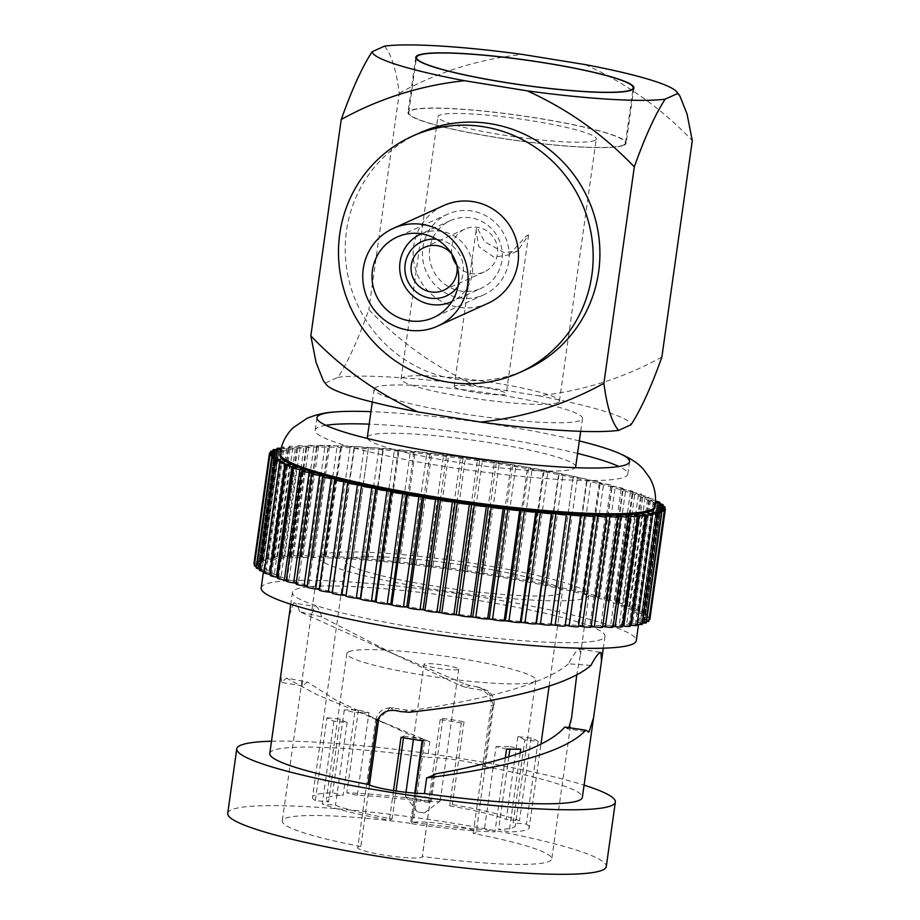 <?xml version="1.0" encoding="UTF-8"?>
<svg xmlns="http://www.w3.org/2000/svg" width="920" height="920" viewBox="0 0 920 920"><rect width="100%" height="100%" fill="white"/><g stroke="black" fill="none" stroke-linecap="round" stroke-linejoin="round"><path stroke-width="0.69" stroke-dasharray="4.6 3.45" d="M508.76 261.383A44.194 43.194 65.6 0 1 484.058 294.688A44.194 43.194 65.6 0 1 439.955 289.317A44.194 43.194 65.6 0 1 422.889 247.492A44.194 43.194 65.6 0 1 447.591 214.187A44.194 43.194 65.6 0 1 491.694 219.558A44.194 43.194 65.6 0 1 508.76 261.383M487.968 303.324A53.659 52.451 65.6 0 1 434.412 296.792A53.659 52.451 65.6 0 1 413.69 245.996A53.659 52.451 65.6 0 1 443.681 205.562M624.07 145.165A110.124 12.65 8 0 0 626.14 143.175A110.124 12.65 8 0 0 528.597 116.748A110.124 12.65 8 0 0 410.078 110.526A110.124 12.65 8 0 0 408.02 112.516A110.124 12.65 8 0 0 505.563 138.943A110.124 12.65 8 0 0 624.07 145.165M457.953 286.442A29.808 29.141 -114.4 0 0 438.253 239.464A29.808 29.141 -114.4 0 0 436.574 239.246M450.489 220.57L421.325 233.783A37.179 36.34 65.6 0 1 441.301 231.299A37.179 36.34 65.6 0 1 472.213 262.821A37.179 36.34 65.6 0 1 452.007 301.507L481.16 288.305A37.179 36.34 -114.4 0 0 501.917 249.665A37.179 36.34 -114.4 0 0 470.971 217.867A37.179 36.34 -114.4 0 0 450.489 220.57A37.179 36.34 -114.4 0 0 429.732 259.21A37.179 36.34 -114.4 0 0 460.69 291.007A37.179 36.34 -114.4 0 0 481.16 288.305M509.001 254.897L526.412 235.876L528.574 234.899L517.592 251.01L509.001 254.897L493.867 257.14L478.814 246.606L476.077 230.598L476.87 227.263L484.598 241.753L503.987 252.563L517.592 251.01M454.675 385.928A26.3 3.024 8 0 0 454.181 386.4A26.3 3.024 8 0 0 477.48 392.713A26.3 3.024 8 0 0 505.781 394.197A26.3 3.024 8 0 0 506.276 393.725A26.3 3.024 8 0 0 482.977 387.412A26.3 3.024 8 0 0 454.675 385.928M526.412 235.876A26.3 3.024 8 0 0 528.091 235.486A26.3 3.024 8 0 0 528.586 235.014A26.3 3.024 8 0 0 528.574 234.899M594.769 140.415A79.971 9.177 8 0 0 596.263 138.977A79.971 9.177 8 0 0 525.435 119.784A79.971 9.177 8 0 0 439.392 115.276A79.971 9.177 8 0 0 437.897 116.713A79.971 9.177 8 0 0 508.725 135.907A79.971 9.177 8 0 0 594.769 140.415M557.922 402.626A79.971 9.177 8 0 0 559.417 401.189A79.971 9.177 8 0 0 488.589 381.995A79.971 9.177 8 0 0 402.534 377.487A79.971 9.177 8 0 0 401.039 378.925A79.971 9.177 8 0 0 471.868 398.118A79.971 9.177 8 0 0 557.922 402.626M623.392 145.049A109.422 12.569 8 0 0 625.439 143.071A109.422 12.569 8 0 0 528.517 116.817A109.422 12.569 8 0 0 410.768 110.641A109.422 12.569 8 0 0 408.721 112.62A109.422 12.569 8 0 0 505.643 138.874A109.422 12.569 8 0 0 623.392 145.049M456.837 265.098A23.494 22.965 -114.4 0 0 497.409 247.457A23.494 22.965 -114.4 0 0 464.899 229.057A23.494 22.965 -114.4 0 0 451.881 254.161M419.025 133.17A129.766 126.845 -114.4 0 0 346.575 268.03A129.766 126.845 -114.4 0 0 454.629 379.04A129.766 126.845 -114.4 0 0 526.113 369.598M376.061 387.32A105.213 12.086 8 0 0 374.095 389.217A105.213 12.086 8 0 0 467.291 414.46A105.213 12.086 8 0 0 580.509 420.405A105.213 12.086 8 0 0 582.486 418.508A105.213 12.086 8 0 0 489.291 393.254A105.213 12.086 8 0 0 376.061 387.32M575.69 466.808A105.213 12.086 8 0 0 482.494 441.554A105.213 12.086 8 0 0 369.276 435.62A105.213 12.086 8 0 0 367.31 437.517M367.482 438.483A105.213 12.086 8 0 0 464.508 463.369A105.213 12.086 8 0 0 573.723 468.705A105.213 12.086 8 0 0 575.253 467.682M424.281 812.912L417.416 811.923L424.281 812.912M405.777 795.8A17.537 2.012 8 0 0 405.455 796.122A17.537 2.012 8 0 0 405.536 796.363A17.537 2.012 8 0 0 421.981 800.481A17.537 2.012 8 0 0 439.852 801.32A17.537 2.012 8 0 0 440.036 801.216A17.537 2.012 8 0 0 440.185 800.998A17.537 2.012 8 0 0 424.649 796.789A17.537 2.012 8 0 0 405.777 795.8M458.378 669.519A17.537 2.012 -172 0 1 439.507 668.529A17.537 2.012 -172 0 1 423.97 664.32A17.537 2.012 -172 0 1 424.304 664.01A17.537 2.012 -172 0 1 443.175 664.999A17.537 2.012 -172 0 1 458.7 669.208A17.537 2.012 -172 0 1 458.378 669.519M579.324 440.944A157.826 18.124 8 0 0 370.944 411.654M325.841 425.327A157.826 18.124 8 0 0 318.159 427.351A157.826 18.124 8 0 0 315.203 430.192A157.826 18.124 8 0 0 454.997 468.073A157.826 18.124 8 0 0 624.841 476.974A157.826 18.124 8 0 0 627.796 474.122A157.826 18.124 8 0 0 618.907 466.509M577.576 453.433A157.826 18.124 8 0 0 369.184 424.143M590.973 665.367L568.445 663.837C573.022 655.27 576.541 650.382 579.036 649.175L579.818 649.014L580.451 654.695L576.782 674.682M568.87 727.662L566.927 728.651L588.075 732.067M524.837 740.013A95.392 10.959 8 0 0 517.903 736.655L531.127 737.966A109.422 12.569 -172 0 1 538.073 741.313L524.837 740.013L513.199 822.813A95.392 10.959 -172 0 1 515.349 825.643A95.392 10.959 -172 0 1 513.567 827.356A95.392 10.959 -172 0 1 498.605 829.426L509.116 831.956A109.422 12.569 -172 0 0 527.194 829.564A109.422 12.569 -172 0 0 529.241 827.586L540.971 744.119M517.903 736.655L506.264 819.467L519.49 820.766A109.422 12.569 -172 0 0 452.375 804.586L449.661 805.817A95.392 10.959 -172 0 1 506.264 819.467M461.299 723.016A95.392 10.959 8 0 0 440.174 719.589L442.888 718.37A109.422 12.569 -172 0 1 464.013 721.786L461.299 723.016L449.661 805.817M440.174 719.589L428.536 802.401L431.25 801.17A109.422 12.569 -172 0 0 346.817 792.833L357.339 795.363A95.392 10.959 -172 0 1 428.536 802.401M368.978 712.563A95.392 10.959 8 0 0 354.786 712.494L344.275 709.952A109.422 12.569 -172 0 1 358.455 710.021L368.978 712.563L357.339 795.363M354.786 712.494L343.148 795.294L332.637 792.764A109.422 12.569 -172 0 0 314.559 795.156A109.422 12.569 -172 0 0 312.512 797.134L345.678 561.142A109.422 12.569 -172 0 1 347.725 559.164A109.422 12.569 -172 0 1 465.485 565.34A109.422 12.569 -172 0 1 562.407 591.594A109.422 12.569 -172 0 1 560.36 593.572A109.422 12.569 -172 0 1 442.6 587.397A109.422 12.569 -172 0 1 345.678 561.142M326.957 717.795L340.193 719.106A95.392 10.959 8 0 0 347.127 722.453L333.902 721.142A109.422 12.569 -172 0 1 326.957 717.795L315.318 800.607L328.555 801.906A95.392 10.959 -172 0 1 326.404 799.089A95.392 10.959 -172 0 1 328.187 797.364A95.392 10.959 -172 0 1 343.148 795.294M348.657 651.762A95.392 10.959 -172 0 1 451.317 657.144A95.392 10.959 -172 0 1 535.808 680.041A95.392 10.959 -172 0 1 534.025 681.766A95.392 10.959 -172 0 1 431.365 676.384A95.392 10.959 -172 0 1 346.874 653.487A95.392 10.959 -172 0 1 348.657 651.762M315.318 800.607A109.422 12.569 -172 0 1 312.512 797.134M333.902 721.142L322.264 803.953A109.422 12.569 -172 0 0 389.378 820.134L392.092 818.904A95.392 10.959 -172 0 1 335.49 805.253L322.264 803.953M393.53 790.613L389.378 820.134M414.782 793.144L410.504 823.549A109.422 12.569 -172 0 0 494.937 831.887L484.414 829.357A95.392 10.959 -172 0 1 413.218 822.319L410.504 823.549M505.333 757.873L494.937 831.887M520.226 752.939L509.116 831.956M473.179 833.416L491.073 706.088L493.557 705.559L492.936 703.708L484.115 766.498A32.614 3.749 8 0 0 459.31 760.391A32.614 3.749 8 0 0 427.673 757.367L429.858 741.784L423.798 740.623L423.269 741.198L411.711 823.457A32.614 3.749 -172 0 1 411.666 823.204A32.614 3.749 -172 0 1 412.275 822.618A32.614 3.749 -172 0 1 447.384 824.458A32.614 3.749 -172 0 1 476.272 832.289A32.614 3.749 -172 0 1 475.663 832.876A32.614 3.749 -172 0 1 473.179 833.416A136.079 15.628 -172 0 1 551.759 858.9A136.079 15.628 -172 0 1 549.205 861.361A136.079 15.628 -172 0 1 422.291 856.462A32.614 3.749 -172 0 1 422.326 856.716A32.614 3.749 -172 0 1 421.716 857.302A32.614 3.749 -172 0 1 386.618 855.462A32.614 3.749 -172 0 1 357.73 847.642A32.614 3.749 -172 0 1 358.34 847.055A32.614 3.749 -172 0 1 360.812 846.515L369.449 785.059M393.852 654.016L299.644 611.696L321.643 616.929L393.852 654.016L460.069 685.504L466.21 687.516L480.056 689.896C487.876 692.127 491.556 697.532 491.073 706.088M321.643 616.929C319.366 609.132 317.02 605.624 314.605 606.383L310.937 616.814L302.024 680.213L302.668 685.883L307.337 681.984L286.43 678.109L281.531 682.467L280.957 673.923M299.644 611.696C297.689 605.13 295.63 602.22 293.48 602.968L314.605 606.383M321.827 554.978A136.079 15.628 -172 0 1 468.268 562.649A136.079 15.628 -172 0 1 588.8 595.309A136.079 15.628 -172 0 1 586.259 597.758A136.079 15.628 -172 0 1 439.817 590.088A136.079 15.628 -172 0 1 319.286 557.428A136.079 15.628 -172 0 1 321.827 554.978M423.798 740.623L423.269 741.198L335.673 699.982L307.337 681.984M360.812 846.515A136.079 15.628 -172 0 1 282.244 821.019A136.079 15.628 -172 0 1 284.786 818.57A136.079 15.628 -172 0 1 411.711 823.457M433.768 774.766L422.291 856.462M567.881 728.525L564.73 727.042M307.084 586.937A7.015 0.805 -172 0 1 307.222 586.81A7.015 0.805 -172 0 1 307.36 586.764L308.648 586.419L307.188 586.247M296.091 583.947A7.015 0.805 -172 0 1 296.217 583.82A7.015 0.805 -172 0 1 296.55 583.728L298.218 583.464L296.194 583.199M286.223 581.003A7.015 0.805 -172 0 1 286.35 580.876A7.015 0.805 -172 0 1 286.936 580.761L288.96 580.554L286.339 580.186M277.552 578.139A7.015 0.805 -172 0 1 277.69 578.013A7.015 0.805 -172 0 1 278.564 577.875L280.945 577.737L277.679 577.242M270.169 575.368A7.015 0.805 -172 0 1 270.308 575.241A7.015 0.805 -172 0 1 271.515 575.08L274.229 575.023L270.308 574.39M264.12 572.712A7.015 0.805 -172 0 1 264.247 572.585A7.015 0.805 -172 0 1 265.834 572.424L268.87 572.435L264.442 571.676A7.015 0.805 -172 0 1 264.27 571.642M259.44 570.181A7.015 0.805 -172 0 1 259.566 570.055A7.015 0.805 -172 0 1 261.567 569.905L264.891 569.997L260.601 569.204A7.015 0.805 -172 0 1 259.601 569.009M256.162 567.824A7.015 0.805 -172 0 1 256.3 567.697A7.015 0.805 -172 0 1 258.761 567.559L262.349 567.721L258.221 566.904A7.015 0.805 -172 0 1 256.358 566.49M254.334 565.627A7.015 0.805 -172 0 1 254.472 565.501A7.015 0.805 -172 0 1 257.416 565.397L261.245 565.627L257.301 564.799A7.015 0.805 -172 0 1 254.564 564.052M253.954 563.626A7.015 0.805 -172 0 1 254.092 563.5A7.015 0.805 -172 0 1 257.554 563.419L261.59 563.718L257.876 562.89A7.015 0.805 -172 0 1 255.035 561.821A7.015 0.805 -172 0 1 255.162 561.694A7.015 0.805 -172 0 1 259.175 561.672L263.385 562.039L259.923 561.2A7.015 0.805 -172 0 1 257.554 560.245A7.015 0.805 -172 0 1 257.68 560.119A7.015 0.805 -172 0 1 262.257 560.142L266.616 560.567L263.43 559.74A7.015 0.805 -172 0 1 261.498 558.9A7.015 0.805 -172 0 1 261.625 558.773A7.015 0.805 -172 0 1 266.788 558.854L271.25 559.348L268.364 558.52A7.015 0.805 -172 0 1 266.834 557.796A7.015 0.805 -172 0 1 266.972 557.669A7.015 0.805 -172 0 1 272.722 557.819L277.265 558.359L274.712 557.566A7.015 0.805 -172 0 1 273.539 556.933A7.015 0.805 -172 0 1 273.665 556.807A7.015 0.805 -172 0 1 280.013 557.037L284.613 557.635L282.394 556.853A7.015 0.805 -172 0 1 281.531 556.335A7.015 0.805 -172 0 1 281.669 556.209A7.015 0.805 -172 0 1 288.627 556.508L293.227 557.163L291.375 556.416A7.015 0.805 -172 0 1 290.777 555.99A7.015 0.805 -172 0 1 290.915 555.864A7.015 0.805 -172 0 1 298.483 556.255L303.059 556.957L301.576 556.232A7.015 0.805 -172 0 1 301.197 555.91A7.015 0.805 -172 0 1 301.334 555.784A7.015 0.805 -172 0 1 309.499 556.278L314.019 557.002L312.915 556.335A7.015 0.805 -172 0 1 312.719 556.094A7.015 0.805 -172 0 1 312.846 555.967A7.015 0.805 -172 0 1 321.597 556.566L326.025 557.324L325.312 556.692A7.015 0.805 -172 0 1 325.231 556.542A7.015 0.805 -172 0 1 325.369 556.416A7.015 0.805 -172 0 1 334.696 557.106L338.675 557.324A7.015 0.805 -172 0 1 338.663 557.255A7.015 0.805 -172 0 1 338.801 557.129A7.015 0.805 -172 0 1 348.68 557.922L352.912 558.21A7.015 0.805 -172 0 1 353.038 558.083A7.015 0.805 -172 0 1 363.446 558.992L367.885 559.348A7.015 0.805 -172 0 1 367.977 559.291A7.015 0.805 -172 0 1 378.89 560.303L383.502 560.74A7.015 0.805 -172 0 1 394.898 561.867L399.648 562.361A7.015 0.805 -172 0 1 411.332 563.638L416.185 564.202A7.015 0.805 -172 0 1 428.076 565.639L432.986 566.248A7.015 0.805 -172 0 1 445.004 567.824L449.949 568.491A7.015 0.805 -172 0 1 461.978 570.193L466.911 570.917A7.015 0.805 -172 0 1 478.871 572.723L483.77 573.493A7.015 0.805 -172 0 1 495.569 575.403L500.376 576.207A7.015 0.805 -172 0 1 511.934 578.197L516.626 579.036A7.015 0.805 -172 0 1 527.838 581.106L532.37 581.957A7.015 0.805 -172 0 1 543.168 584.085L547.515 584.959A7.015 0.805 -172 0 1 557.808 587.109A7.015 0.805 -172 0 1 557.808 587.121L561.924 588.006A7.015 0.805 -172 0 1 571.676 590.122A7.015 0.805 -172 0 1 571.63 590.192L575.495 591.088A7.015 0.805 -172 0 1 584.683 593.147A7.015 0.805 -172 0 1 584.545 593.273L583.659 593.676L588.133 594.17A7.015 0.805 -172 0 1 596.735 596.16A7.015 0.805 -172 0 1 596.459 596.332L595.171 596.678L599.725 597.23A7.015 0.805 -172 0 1 607.729 599.15A7.015 0.805 -172 0 1 607.269 599.369L605.601 599.644L610.19 600.242A7.015 0.805 -172 0 1 617.596 602.094A7.015 0.805 -172 0 1 616.894 602.335L614.859 602.543L619.459 603.186A7.015 0.805 -172 0 1 626.267 604.957A7.015 0.805 -172 0 1 625.255 605.233L622.874 605.36L627.452 606.05A7.015 0.805 -172 0 1 633.65 607.729A7.015 0.805 -172 0 1 632.304 608.016L629.591 608.074L634.11 608.798A7.015 0.805 -172 0 1 639.699 610.385A7.015 0.805 -172 0 1 637.985 610.673L634.949 610.661L639.377 611.42A7.015 0.805 -172 0 1 644.38 612.915A7.015 0.805 -172 0 1 642.252 613.192L638.928 613.099L643.218 613.893A7.015 0.805 -172 0 1 647.657 615.273A7.015 0.805 -172 0 1 645.058 615.537L641.47 615.376L645.598 616.193A7.015 0.805 -172 0 1 649.485 617.469A7.015 0.805 -172 0 1 646.404 617.711L642.574 617.481L646.519 618.297A7.015 0.805 -172 0 1 649.865 619.47M281.094 448.327A7.015 0.805 -172 0 1 282.302 448.454L286.775 448.937L283.889 448.12A7.015 0.805 -172 0 1 282.348 447.384A7.015 0.805 -172 0 1 282.486 447.258A7.015 0.805 -172 0 1 288.236 447.407L292.79 447.959L290.226 447.154A7.015 0.805 -172 0 1 289.052 446.522A7.015 0.805 -172 0 1 289.179 446.395A7.015 0.805 -172 0 1 295.538 446.625L300.127 447.223L297.907 446.453A7.015 0.805 -172 0 1 297.056 445.924A7.015 0.805 -172 0 1 297.183 445.797A7.015 0.805 -172 0 1 304.141 446.108L308.752 446.752L306.889 446.004A7.015 0.805 -172 0 1 306.303 445.579A7.015 0.805 -172 0 1 306.429 445.452A7.015 0.805 -172 0 1 313.996 445.855L318.573 446.545L317.089 445.832A7.015 0.805 -172 0 1 316.721 445.51A7.015 0.805 -172 0 1 316.848 445.383A7.015 0.805 -172 0 1 325.013 445.866L329.532 446.602L328.428 445.924A7.015 0.805 -172 0 1 328.233 445.694A7.015 0.805 -172 0 1 328.359 445.567A7.015 0.805 -172 0 1 337.111 446.154L341.538 446.913L340.837 446.292A7.015 0.805 -172 0 1 340.756 446.142A7.015 0.805 -172 0 1 340.883 446.016A7.015 0.805 -172 0 1 350.209 446.706L354.2 446.913A7.015 0.805 -172 0 1 354.177 446.844A7.015 0.805 -172 0 1 354.315 446.717A7.015 0.805 -172 0 1 364.193 447.522L368.425 447.798A7.015 0.805 -172 0 1 368.552 447.683A7.015 0.805 -172 0 1 378.971 448.58L383.398 448.948A7.015 0.805 -172 0 1 383.49 448.891A7.015 0.805 -172 0 1 394.416 449.903L399.027 450.328A7.015 0.805 -172 0 1 410.412 451.455L415.161 451.95A7.015 0.805 -172 0 1 426.845 453.238L431.698 453.79A7.015 0.805 -172 0 1 443.589 455.227L448.511 455.848A7.015 0.805 -172 0 1 460.517 457.412L465.462 458.091A7.015 0.805 -172 0 1 477.491 459.793L482.425 460.506A7.015 0.805 -172 0 1 494.397 462.323L499.284 463.082A7.015 0.805 -172 0 1 511.083 464.991L515.901 465.796A7.015 0.805 -172 0 1 527.447 467.797L532.139 468.625A7.015 0.805 -172 0 1 543.363 470.695L547.894 471.558A7.015 0.805 -172 0 1 558.681 473.673L563.028 474.559A7.015 0.805 -172 0 1 573.321 476.709L577.438 477.606A7.015 0.805 -172 0 1 587.19 479.711A7.015 0.805 -172 0 1 587.144 479.78L591.008 480.677A7.015 0.805 -172 0 1 600.196 482.735A7.015 0.805 -172 0 1 600.07 482.862L599.173 483.264L603.646 483.759A7.015 0.805 -172 0 1 612.248 485.76A7.015 0.805 -172 0 1 611.972 485.932L610.684 486.266L615.238 486.818A7.015 0.805 -172 0 1 623.254 488.75A7.015 0.805 -172 0 1 622.782 488.957L621.115 489.233L625.715 489.831A7.015 0.805 -172 0 1 633.121 491.682A7.015 0.805 -172 0 1 632.408 491.935L630.372 492.131L634.972 492.786A7.015 0.805 -172 0 1 641.78 494.557A7.015 0.805 -172 0 1 640.78 494.822L638.388 494.948L642.965 495.65A7.015 0.805 -172 0 1 649.163 497.329A7.015 0.805 -172 0 1 647.83 497.605L645.104 497.662L649.623 498.398A7.015 0.805 -172 0 1 655.224 499.985A7.015 0.805 -172 0 1 653.499 500.273L650.474 500.25L654.89 501.02A7.015 0.805 -172 0 1 655.581 501.147M267.904 561.775A189.393 21.746 8 0 0 264.362 565.191A189.393 21.746 8 0 0 432.112 610.638A189.393 21.746 8 0 0 635.915 621.322A189.393 21.746 8 0 0 639.457 617.906A189.393 21.746 8 0 0 471.707 572.458A189.393 21.746 8 0 0 267.904 561.775M261.165 587.96A189.393 21.746 -172 0 1 264.707 584.545A189.393 21.746 -172 0 1 468.51 595.228A189.393 21.746 -172 0 1 636.26 640.676M602.048 639.135A157.826 18.124 -172 0 1 432.216 630.234A157.826 18.124 -172 0 1 292.422 592.353A157.826 18.124 -172 0 1 295.366 589.513A157.826 18.124 -172 0 1 465.209 598.414A157.826 18.124 -172 0 1 605.004 636.283A157.826 18.124 -172 0 1 602.048 639.135M293.48 602.968L288.949 617.056M269.779 753.48A157.826 18.124 -172 0 1 272.722 750.628A157.826 18.124 -172 0 1 427.673 757.367M484.115 766.498A157.826 18.124 -172 0 1 582.36 797.41M492.936 703.708L488.991 692.668L478.676 687.206L473.512 686.147C481.953 688.068 484.138 689.31 480.056 689.896M466.21 687.516L469.959 685.561L473.512 686.147M469.959 685.561L464.588 683.917L460.069 685.504M377.89 647.128L464.588 683.917M429.858 741.784L316.549 694.519L286.43 678.109M227.711 813.36A191.142 21.953 -172 0 1 231.288 809.91A191.142 21.953 -172 0 1 436.977 820.697A191.142 21.953 -172 0 1 606.28 866.559M654.971 507.506A189.393 21.746 8 0 0 487.22 462.058A189.393 21.746 8 0 0 283.417 451.363A189.393 21.746 8 0 0 279.875 454.791M538.073 741.313L526.435 824.124L513.199 822.813M526.435 824.124A109.422 12.569 -172 0 1 529.241 827.586M271.492 741.221A191.142 21.953 -172 0 1 584.085 785.151M346.012 595.976L361.629 485.047M347.702 482.505L332.235 592.399M319.136 589.961A7.015 0.805 -172 0 1 319.274 589.835L320.16 589.421L319.228 589.317M649.002 619.735A7.015 0.805 -172 0 1 646.265 619.678L642.229 619.379L645.943 620.206A7.015 0.805 -172 0 1 648.784 621.276M646.449 621.54A7.015 0.805 -172 0 1 644.644 621.425L640.435 621.057L643.896 621.897A7.015 0.805 -172 0 1 646.265 622.851M642.494 623.035A7.015 0.805 -172 0 1 641.562 622.955L637.203 622.529L640.389 623.357A7.015 0.805 -172 0 1 642.321 624.197M637.134 624.255A7.015 0.805 -172 0 1 637.031 624.243L632.569 623.748L635.456 624.577A7.015 0.805 -172 0 1 636.985 625.312M630.418 625.197L626.554 624.737L629.107 625.543A7.015 0.805 -172 0 1 630.28 626.163M622.403 625.887L619.206 625.462L621.425 626.244A7.015 0.805 -172 0 1 622.288 626.773M613.157 626.301L610.592 625.933L612.444 626.692A7.015 0.805 -172 0 1 613.042 627.106M602.726 626.439L600.76 626.14L602.244 626.865A7.015 0.805 -172 0 1 602.623 627.187M591.203 626.313L589.812 626.094L590.904 626.773A7.015 0.805 -172 0 1 591.1 627.003M578.668 625.922L577.794 625.772L578.507 626.405A7.015 0.805 -172 0 1 578.588 626.554M565.236 625.266L580.658 515.372M655.511 502.722L654.442 502.699L655.5 502.895M573.321 476.709L557.808 587.121L573.321 476.709M280.68 450.029L282.13 450.167L280.726 449.799M580.347 514.797L564.834 625.197M593.319 515.372L577.794 625.772M605.325 515.683L589.812 626.094M616.285 515.74L600.76 626.14M626.106 515.534L610.592 625.933M634.719 515.062L619.206 625.462M642.068 514.326L626.554 624.737M648.082 513.348L632.569 623.748M652.717 512.118L637.203 622.529M655.948 510.657L640.435 621.057M657.742 508.967L642.229 619.379M658.087 507.069L642.574 617.481M656.983 504.976L641.47 615.376M654.442 502.699L638.928 613.099M650.474 500.25L634.949 610.661M645.104 497.662L629.591 608.074M638.388 494.948L622.874 605.36M630.372 492.131L614.859 602.543M621.115 489.233L605.601 599.644M610.684 486.266L595.171 596.678M599.173 483.264L583.659 593.676M586.649 480.251L571.136 590.651M573.229 477.238L557.704 587.639M558.992 474.26L543.478 584.66M544.065 471.327L528.551 581.727M528.551 468.475L513.038 578.875M512.578 465.716L497.053 576.115M496.248 463.07L480.734 573.482M479.711 460.563L464.197 570.975M463.082 458.217L447.557 568.629M446.476 456.044L430.962 566.455M430.031 454.066L414.517 564.477M413.873 452.295L398.36 562.695M398.13 450.731L382.616 561.142M382.904 449.409L367.391 559.82M368.322 448.327L352.808 558.739M354.499 447.499L338.985 557.899M341.538 446.913L326.025 557.324M329.532 446.602L314.019 557.002M318.573 446.545L303.059 556.957M308.752 446.752L293.227 557.163M300.127 447.223L284.613 557.635M292.79 447.959L277.265 558.359M286.775 448.937L271.25 559.348M282.13 450.167L266.616 560.567M278.898 451.628L263.385 562.039M277.104 453.318L261.59 563.718M276.759 455.216L261.245 565.627M277.863 457.309L262.349 567.721M280.416 459.586L264.891 569.997M284.383 462.035L268.87 572.435M289.742 464.623L274.229 575.023M296.459 467.337L280.945 577.737M304.485 470.154L288.96 580.554M313.731 473.053L298.218 583.464M324.162 476.019L308.648 586.419M335.685 479.021L320.16 589.421M348.197 482.034L332.683 592.445M568.445 663.837C542.317 686.262 476.157 700.545 413.873 710.182L407.456 710.171L390.126 707.652L378.706 719.198M531.127 737.966L519.49 820.766M464.013 721.786L452.375 804.586M442.888 718.37L431.25 801.17M358.455 710.021L346.817 792.833M344.275 709.952L332.637 792.764M340.193 719.106L328.555 801.906M347.127 722.453L335.49 805.253M401.016 737.334L403.73 736.103L403.5 737.759M396.014 790.993L392.092 818.904M403.73 736.103A95.392 10.959 8 0 0 424.856 739.519L413.218 822.319M506.575 749.087L496.053 746.557L484.414 829.357M496.053 746.557A95.392 10.959 8 0 0 510.243 746.626L509.887 749.168M508.806 756.803L498.605 829.426M409.285 712.275L413.873 710.182M407.456 710.171L403.696 712.137M424.856 739.519L422.142 740.749M510.243 746.626L520.754 749.156M337.973 377.338A154.238 17.71 -172 0 1 475.893 385.652C435.263 367.206 399.579 341.86 368.828 309.615C358.19 339.526 347.898 362.1 337.973 377.338L325.553 382.961L323.38 380.799M661.871 357.041C623.369 378.212 582.303 391.126 538.672 395.807L475.893 385.652M538.672 395.807A154.238 17.71 -172 0 1 631.028 424.752M326.312 384.594A154.238 17.71 -172 0 1 325.553 382.961M384.525 46.115C391.253 53.935 396.163 69.621 399.245 93.196L368.828 309.615M399.245 93.196C437.747 72.025 478.814 59.11 522.433 54.429M585.223 64.596C625.853 83.03 661.537 108.376 692.288 140.622M456.826 265.017A23.494 22.965 -114.4 0 0 451.938 254.23M377.384 719.394L375.624 720.325L357.73 847.642M376.234 719.739L376.843 721.591M493.557 705.559L476.272 832.289M280.071 453.41A189.393 21.746 -172 0 1 283.613 449.983A189.393 21.746 -172 0 1 487.416 460.678A189.393 21.746 -172 0 1 655.167 506.126M307.36 586.764L322.874 476.353M296.55 583.728L312.075 473.328M286.936 580.761L302.45 470.35M278.564 577.875L294.078 467.463M271.515 575.08L287.029 464.68M265.834 572.424L281.347 462.024M261.567 569.905L277.092 459.505M258.761 567.559L274.275 457.148M257.416 565.397L272.93 454.986M257.554 563.419L273.067 453.019M259.175 561.672L274.689 451.26M262.257 560.142L277.771 449.742M266.788 558.854L282.302 448.454M272.722 557.819L288.236 447.407M280.013 557.037L295.538 446.625M288.627 556.508L304.141 446.108M298.483 556.255L313.996 445.855M309.499 556.278L325.013 445.866M321.597 556.566L337.111 446.154M334.696 557.106L350.209 446.706M348.68 557.922L364.193 447.522M363.446 558.992L378.971 448.58M378.89 560.303L394.416 449.903M578.507 626.405L594.021 516.005M590.904 626.773L606.418 516.361M602.244 626.865L617.769 516.453M612.444 626.692L627.969 516.281M621.425 626.244L636.939 515.844M629.107 625.543L644.632 515.131M635.456 624.577L650.969 514.165M637.031 624.243L652.429 514.763M640.389 623.357L655.914 512.946M641.562 622.955L656.983 513.268M643.896 621.897L659.421 511.497M644.644 621.425L660.077 511.658M645.943 620.206L661.457 509.806M646.265 619.678L661.698 509.852M646.519 618.297L662.032 507.897M646.404 617.711L661.836 507.851M645.598 616.193L661.123 505.781M645.058 615.537L660.502 505.666M643.218 613.893L658.731 503.481M642.252 613.192L657.696 503.297M639.377 611.42L654.89 501.02M637.985 610.673L653.499 500.273M634.11 608.798L649.623 498.398M632.304 608.016L647.83 497.605M627.452 606.05L642.965 495.65M625.255 605.233L640.78 494.822M619.459 603.186L634.972 492.786M616.894 602.335L632.408 491.935M610.19 600.242L625.715 489.831M607.269 599.369L622.782 488.957M599.725 597.23L615.238 486.818M596.459 596.332L611.972 485.932M588.133 594.17L603.646 483.759M584.545 593.273L600.07 482.862M575.495 591.088L591.008 480.677M571.63 590.192L587.144 479.78M561.924 588.006L577.438 477.606M547.515 584.959L563.028 474.559M543.168 584.085L558.681 473.673M532.37 581.957L547.894 471.558M527.838 581.106L543.363 470.695M516.626 579.036L532.139 468.625M511.934 578.197L527.447 467.797M500.376 576.207L515.901 465.796M495.569 575.403L511.083 464.991M483.77 573.493L499.284 463.082M478.871 572.723L494.397 462.323M466.911 570.917L482.425 460.506M461.978 570.193L477.491 459.793M449.949 568.491L465.462 458.091M445.004 567.824L460.517 457.412M432.986 566.248L448.511 455.848M428.076 565.639L443.589 455.227M416.185 564.202L431.698 453.79M411.332 563.638L426.845 453.238M399.648 562.361L415.161 451.95M394.898 561.867L410.412 451.455M383.502 560.74L399.027 450.328M367.885 559.348L383.398 448.948M352.912 558.21L368.425 447.798M338.675 557.324L354.2 446.913M325.312 556.692L340.837 446.292M312.915 556.335L328.428 445.924M301.576 556.232L317.089 445.832M291.375 556.416L306.889 446.004M282.394 556.853L297.907 446.453M274.712 557.566L290.226 447.154M268.364 558.52L283.889 448.12M263.43 559.74L278.875 449.845M259.923 561.2L275.367 451.317M257.876 562.89L273.309 453.031M257.301 564.799L272.734 454.974M258.221 566.904L273.642 457.136M260.601 569.204L276.023 459.505M264.442 571.676L279.841 462.15M319.274 589.835L334.788 479.423M400.142 711.551C391.713 709.63 389.528 708.377 393.61 707.79M484.058 294.688L433.619 317.538M447.591 214.187L397.152 237.026M633.891 87.975L626.14 143.175M415.782 57.316L408.02 112.516M476.077 230.598L454.181 386.4M559.417 401.189L596.263 138.977M625.439 143.071L633.202 87.871M464.899 229.057L424.442 247.388M374.095 389.217L372.289 402.04M417.416 811.923L405.536 796.363M405.455 796.122L405.984 792.315M413.425 739.393L423.97 664.32M627.796 474.122L629.544 461.644M579.818 649.014L600.956 652.441M535.808 680.041L515.349 825.643M588.8 595.309L580.451 654.695M571.55 718.094L551.759 858.9M264.362 565.191L263.476 571.504M292.422 592.353L290.743 604.256M605.004 636.283L603.324 648.186M639.457 617.906L638.549 624.393M649.485 617.469L664.78 508.645M647.657 615.273L662.986 506.195M644.38 612.915L659.732 503.677M639.699 610.385L655.224 499.985M633.65 607.729L649.163 497.329M626.267 604.957L641.78 494.557M617.596 602.094L633.121 491.682M607.729 599.15L623.254 488.75M596.735 596.16L612.248 485.76M584.683 593.147L600.196 482.735M571.676 590.122L587.19 479.711M338.663 557.255L354.177 446.844M325.231 556.542L340.756 446.142M312.719 556.094L328.233 445.694M301.197 555.91L316.721 445.51M290.777 555.99L306.303 445.579M281.531 556.335L297.056 445.924M273.539 556.933L289.052 446.522M266.834 557.796L282.348 447.384M261.498 558.9L276.851 449.65M257.554 560.245L272.883 451.145M255.035 561.821L270.33 452.962M423.223 740.956L411.666 823.204M433.883 774.467L422.326 856.716M319.286 557.428L310.937 616.814M302.024 680.213L282.244 821.019M549.113 686.136L562.407 591.594M346.874 653.487L326.404 799.089M302.668 685.883L281.531 682.467M384.169 723.028L368.207 716.139M494.143 704.961C494.695 694.956 487.91 690.655 487.324 690.598L478.676 687.206M375.636 720.337C377.855 710.643 385.411 708.365 385.917 708.469L390.126 707.652M315.203 430.192L316.963 417.714M440.185 800.998L458.7 669.208M424.315 812.889L440.036 801.216M582.486 418.508L580.681 431.33M484.288 271.871L443.831 290.202M408.721 112.62L416.472 57.408M401.039 378.925L437.897 116.713M528.586 235.014L506.276 393.725"/><path stroke-width="1.38" d="M458.321 284.234A44.194 43.194 65.6 0 1 433.619 317.538A44.194 43.194 65.6 0 1 389.516 312.167A44.194 43.194 65.6 0 1 372.45 270.33A44.194 43.194 65.6 0 1 397.152 237.026A44.194 43.194 65.6 0 1 441.255 242.408A44.194 43.194 65.6 0 1 458.321 284.234M393.254 228.401L443.681 205.562A53.659 52.451 65.6 0 1 497.237 212.083A53.659 52.451 65.6 0 1 517.96 262.878A53.659 52.451 65.6 0 1 487.968 303.324L437.529 326.163A53.659 52.451 65.6 0 1 383.973 319.631A53.659 52.451 65.6 0 1 363.25 268.847A53.659 52.451 65.6 0 1 393.254 228.401A53.659 52.451 65.6 0 1 446.798 234.933A53.659 52.451 65.6 0 1 467.521 285.717A53.659 52.451 65.6 0 1 437.529 326.163M631.833 89.953A110.124 12.65 8 0 0 633.891 87.975A110.124 12.65 8 0 0 536.348 61.536A110.124 12.65 8 0 0 417.841 55.326A110.124 12.65 8 0 0 415.782 57.316A110.124 12.65 8 0 0 513.325 83.743A110.124 12.65 8 0 0 631.833 89.953M436.574 239.246A29.808 29.141 -114.4 0 0 405.065 264.948A29.808 29.141 -114.4 0 0 430.008 298.115A29.808 29.141 -114.4 0 0 457.953 286.442M451.49 301.737L451.996 301.518A37.179 36.34 65.6 0 1 451.49 301.737A37.179 36.34 65.6 0 1 431.02 304.451A37.179 36.34 65.6 0 1 400.062 272.642A37.179 36.34 65.6 0 1 420.819 234.013A37.179 36.34 65.6 0 1 421.325 233.783L420.819 234.013M631.154 89.849A109.422 12.569 8 0 0 633.202 87.871A109.422 12.569 8 0 0 536.279 61.617A109.422 12.569 8 0 0 418.519 55.441A109.422 12.569 8 0 0 416.472 57.408A109.422 12.569 8 0 0 513.394 83.674A109.422 12.569 8 0 0 631.154 89.849M451.938 254.23A23.494 22.965 -114.4 0 0 411.32 271.802A23.494 22.965 -114.4 0 0 443.831 290.202A23.494 22.965 -114.4 0 0 456.826 265.017M451.881 254.161A23.494 22.965 -114.4 0 0 456.837 265.098M447.879 382.099A129.766 126.845 -114.4 0 0 519.363 372.646A129.766 126.845 -114.4 0 0 591.813 237.785A129.766 126.845 -114.4 0 0 483.77 126.776A129.766 126.845 -114.4 0 0 412.286 136.229A129.766 126.845 -114.4 0 0 339.836 271.089A129.766 126.845 -114.4 0 0 447.879 382.099M519.363 372.646L526.113 369.598A129.766 126.845 -114.4 0 0 598.552 234.738A129.766 126.845 -114.4 0 0 490.509 123.728A129.766 126.845 -114.4 0 0 419.025 133.17L412.286 136.229M372.289 402.04L367.31 437.517A105.213 12.086 8 0 0 367.482 438.483M370.944 411.654A157.826 18.124 8 0 0 334.627 411.999A157.826 18.124 8 0 0 319.918 414.862A157.826 18.124 8 0 0 316.963 417.714A157.826 18.124 8 0 0 456.757 455.584A157.826 18.124 8 0 0 626.589 464.485A157.826 18.124 8 0 0 629.544 461.644A157.826 18.124 8 0 0 614.134 451.283A157.826 18.124 8 0 0 579.324 440.944M618.907 466.509A157.826 18.124 8 0 0 577.576 453.433M369.184 424.143A157.826 18.124 8 0 0 325.841 425.327M593.538 717.853L582.36 797.41A157.826 18.124 -172 0 1 579.404 800.262A157.826 18.124 -172 0 1 424.465 793.523A32.614 3.749 8 0 1 392.828 790.498A32.614 3.749 8 0 1 368.023 784.38L376.843 721.591C381.144 711.7 388.918 708.354 400.142 711.551L409.285 712.275C483.713 703.904 563.005 689.735 590.973 665.367C594.895 657.915 597.954 653.66 600.162 652.591L600.956 652.441L601.53 660.985L593.538 717.853L589.007 731.94L588.075 732.067M576.782 674.682L571.55 718.094L568.87 727.662M414.782 793.144L422.142 740.749A109.422 12.569 -172 0 1 401.016 737.334L393.53 790.613M520.226 752.939L520.754 749.156A109.422 12.569 -172 0 1 506.575 749.087L505.333 757.873M424.465 793.523L426.65 777.929L433.239 775.318L433.849 774.192C492.119 764.025 546.365 748.857 564.73 727.042L585.741 730.169L589.007 731.94M369.449 785.059L378.706 719.198L377.384 719.394M655.5 502.895L658.731 503.481A7.015 0.805 -172 0 1 663.17 504.873A7.015 0.805 -172 0 1 660.571 505.137L656.983 504.976L661.123 505.781A7.015 0.805 -172 0 1 664.999 507.069A7.015 0.805 -172 0 1 661.917 507.299L658.087 507.069L662.032 507.897A7.015 0.805 -172 0 1 665.379 509.07A7.015 0.805 -172 0 1 661.779 509.266L657.742 508.967L661.457 509.806A7.015 0.805 -172 0 1 664.309 510.864A7.015 0.805 -172 0 1 660.169 511.025L655.948 510.657L659.421 511.497A7.015 0.805 -172 0 1 661.79 512.452A7.015 0.805 -172 0 1 657.075 512.555L652.717 512.118L655.914 512.946A7.015 0.805 -172 0 1 657.846 513.797A7.015 0.805 -172 0 1 652.556 513.843L648.082 513.348L650.969 514.165A7.015 0.805 -172 0 1 652.498 514.901A7.015 0.805 -172 0 1 646.622 514.878L642.068 514.326L644.632 515.131A7.015 0.805 -172 0 1 645.806 515.764A7.015 0.805 -172 0 1 639.319 515.66L634.719 515.062L636.939 515.844A7.015 0.805 -172 0 1 637.801 516.361A7.015 0.805 -172 0 1 630.706 516.178L626.106 515.534L627.969 516.281A7.015 0.805 -172 0 1 628.556 516.707A7.015 0.805 -172 0 1 620.862 516.43L616.285 515.74L617.769 516.453A7.015 0.805 -172 0 1 618.136 516.787A7.015 0.805 -172 0 1 609.845 516.419L605.325 515.683L606.418 516.361A7.015 0.805 -172 0 1 606.625 516.591A7.015 0.805 -172 0 1 597.735 516.131L593.319 515.372L594.021 516.005A7.015 0.805 -172 0 1 594.101 516.154A7.015 0.805 -172 0 1 584.648 515.579L580.658 515.372A7.015 0.805 -172 0 1 580.669 515.441A7.015 0.805 -172 0 1 570.653 514.774L566.433 514.487A7.015 0.805 -172 0 1 555.887 513.705L551.448 513.348A7.015 0.805 -172 0 1 540.442 512.382L535.831 511.957A7.015 0.805 -172 0 1 524.446 510.83L519.697 510.335A7.015 0.805 -172 0 1 508.001 509.047L503.159 508.495A7.015 0.805 -172 0 1 491.268 507.058L486.346 506.437A7.015 0.805 -172 0 1 474.341 504.873L469.395 504.194A7.015 0.805 -172 0 1 457.355 502.504L452.421 501.779A7.015 0.805 -172 0 1 440.461 499.962L438.598 499.215L423.085 609.626L420.049 609.603A7.015 0.805 -172 0 1 408.25 607.694L406.766 606.981L422.28 496.57L418.956 496.489A7.015 0.805 -172 0 1 407.399 494.488L402.718 493.66A7.015 0.805 -172 0 1 391.494 491.591L386.963 490.728A7.015 0.805 -172 0 1 376.165 488.612L371.829 487.738A7.015 0.805 -172 0 1 361.537 485.576L357.42 484.679A7.015 0.805 -172 0 1 347.668 482.574A7.015 0.805 -172 0 1 347.702 482.505L343.839 481.608A7.015 0.805 -172 0 1 334.661 479.55A7.015 0.805 -172 0 1 334.788 479.423L335.685 479.021L331.211 478.526A7.015 0.805 -172 0 1 322.609 476.537A7.015 0.805 -172 0 1 322.736 476.41A7.015 0.805 -172 0 1 322.874 476.353L324.162 476.019L319.608 475.467A7.015 0.805 -172 0 1 311.604 473.547A7.015 0.805 -172 0 1 311.73 473.421A7.015 0.805 -172 0 1 312.075 473.328L313.731 473.053L309.143 472.454A7.015 0.805 -172 0 1 301.737 470.603A7.015 0.805 -172 0 1 301.863 470.476A7.015 0.805 -172 0 1 302.45 470.35L304.485 470.154L299.874 469.499A7.015 0.805 -172 0 1 293.077 467.728A7.015 0.805 -172 0 1 293.204 467.601A7.015 0.805 -172 0 1 294.078 467.463L296.459 467.337L291.881 466.635A7.015 0.805 -172 0 1 285.683 464.956A7.015 0.805 -172 0 1 285.821 464.83A7.015 0.805 -172 0 1 287.029 464.68L289.742 464.623L285.234 463.887A7.015 0.805 -172 0 1 279.634 462.3A7.015 0.805 -172 0 1 279.76 462.173A7.015 0.805 -172 0 1 281.347 462.024L284.383 462.035L279.956 461.265A7.015 0.805 -172 0 1 274.953 459.781A7.015 0.805 -172 0 1 275.08 459.655A7.015 0.805 -172 0 1 277.092 459.505L280.416 459.586L276.115 458.804A7.015 0.805 -172 0 1 271.688 457.412A7.015 0.805 -172 0 1 271.814 457.286A7.015 0.805 -172 0 1 274.275 457.148L277.863 457.309L273.734 456.504A7.015 0.805 -172 0 1 269.859 455.227A7.015 0.805 -172 0 1 269.986 455.089A7.015 0.805 -172 0 1 272.93 454.986L276.759 455.216L272.826 454.388A7.015 0.805 -172 0 1 269.468 453.215A7.015 0.805 -172 0 1 269.606 453.088A7.015 0.805 -172 0 1 273.067 453.019L277.104 453.318L273.389 452.479A7.015 0.805 -172 0 1 270.549 451.421A7.015 0.805 -172 0 1 270.675 451.294A7.015 0.805 -172 0 1 274.689 451.26L278.898 451.628L275.436 450.8A7.015 0.805 -172 0 1 273.067 449.845A7.015 0.805 -172 0 1 273.194 449.719A7.015 0.805 -172 0 1 277.771 449.742L280.68 450.029M280.726 449.799L278.944 449.339A7.015 0.805 -172 0 1 277.012 448.488A7.015 0.805 -172 0 1 277.138 448.362A7.015 0.805 -172 0 1 281.094 448.327M638.549 624.393L636.26 640.676A189.393 21.746 -172 0 1 632.719 644.092A189.393 21.746 -172 0 1 428.916 633.408A189.393 21.746 -172 0 1 261.165 587.96L263.476 571.504M290.743 604.256L269.779 753.48A157.826 18.124 -172 0 0 368.023 784.38M584.085 785.151A191.142 21.953 -172 0 1 615.353 802.044A191.142 21.953 -172 0 1 611.777 805.494A191.142 21.953 -172 0 1 406.088 794.707A191.142 21.953 -172 0 1 236.773 748.845A191.142 21.953 -172 0 1 240.35 745.395A191.142 21.953 -172 0 1 271.492 741.221M615.353 802.044L606.28 866.559A191.142 21.953 -172 0 1 602.703 870.009A191.142 21.953 -172 0 1 397.014 859.234A191.142 21.953 -172 0 1 227.711 813.36L236.773 748.845M280.071 453.41L279.875 454.791A189.393 21.746 8 0 0 447.626 500.238A189.393 21.746 8 0 0 651.429 510.922A189.393 21.746 8 0 0 654.971 507.506L655.167 506.126A189.393 21.746 -172 0 1 651.624 509.542A189.393 21.746 -172 0 1 447.822 498.858A189.393 21.746 -172 0 1 280.071 453.41C281.681 443.221 286.028 434.677 293.123 427.754L307.142 418.266C316.652 414.46 325.818 412.367 334.627 411.999M634.306 166.888C603.324 134.47 567.628 109.123 527.24 90.85L464.45 80.695C420.566 85.456 379.5 98.382 341.251 119.462L310.834 335.88C341.815 368.299 377.499 393.645 417.898 411.907L480.688 422.073C524.572 417.312 565.639 404.386 603.888 383.306C606.993 406.985 611.904 422.671 618.596 430.387L631.028 424.752C641.021 409.365 651.303 386.791 661.871 357.041L692.288 140.622L687.01 113.873L679.742 95.703L677.568 93.541L665.148 99.165C655.155 114.551 644.874 137.126 634.306 166.888L603.888 383.306M575.253 467.682A105.213 12.086 8 0 0 575.69 466.808L580.681 431.33M438.598 499.215L435.574 499.203A7.015 0.805 -172 0 1 423.763 497.294L422.28 496.57M426.65 777.929C497.007 768.913 564.5 753.894 585.741 730.169M406.766 606.981L403.443 606.889A7.015 0.805 -172 0 1 391.885 604.9L387.193 604.06A7.015 0.805 -172 0 1 375.981 602.002L371.45 601.139A7.015 0.805 -172 0 1 360.651 599.023L356.304 598.138A7.015 0.805 -172 0 1 346.012 595.987A7.015 0.805 -172 0 1 346.012 595.976L361.525 485.587M346.092 595.458L341.895 595.091A7.015 0.805 -172 0 1 332.143 592.986A7.015 0.805 -172 0 1 332.189 592.905M332.235 592.399L328.325 592.008A7.015 0.805 -172 0 1 319.136 589.961L334.661 479.55M319.228 589.317L315.698 588.938A7.015 0.805 -172 0 1 307.084 586.937L322.609 476.537M307.188 586.247L304.094 585.879A7.015 0.805 -172 0 1 296.091 583.947L311.604 473.547M296.194 583.199L293.63 582.854A7.015 0.805 -172 0 1 286.223 581.003L301.737 470.603M286.339 580.186L284.361 579.91A7.015 0.805 -172 0 1 277.552 578.139L293.077 467.728M277.679 577.242L276.368 577.047A7.015 0.805 -172 0 1 270.169 575.368L285.683 464.956M270.308 574.39L269.709 574.298A7.015 0.805 -172 0 1 264.12 572.712L279.634 462.3M264.27 571.642A7.015 0.805 -172 0 1 259.44 570.181L274.953 459.781M259.601 569.009A7.015 0.805 -172 0 1 256.162 567.824L271.688 457.412M256.358 566.49A7.015 0.805 -172 0 1 254.334 565.627L269.859 455.227M254.564 564.052A7.015 0.805 -172 0 1 253.954 563.626L269.468 453.215M665.379 509.07L649.865 619.47A7.015 0.805 -172 0 1 649.002 619.735M664.309 510.864L648.784 621.276A7.015 0.805 -172 0 1 646.449 621.54M661.79 512.452L646.265 622.851A7.015 0.805 -172 0 1 642.494 623.035M657.846 513.797L642.321 624.197A7.015 0.805 -172 0 1 637.134 624.255M652.498 514.901L636.985 625.312A7.015 0.805 -172 0 1 631.097 625.278L630.418 625.197M645.806 515.764L630.28 626.163A7.015 0.805 -172 0 1 623.806 626.071L622.403 625.887M637.801 516.361L622.288 626.773A7.015 0.805 -172 0 1 615.192 626.589L613.157 626.301M628.556 516.707L613.042 627.106A7.015 0.805 -172 0 1 605.337 626.842L602.726 626.439M618.136 516.787L602.623 627.187A7.015 0.805 -172 0 1 594.32 626.819L591.203 626.313M606.625 516.591L591.1 627.003A7.015 0.805 -172 0 1 582.222 626.543L578.668 625.922M594.101 516.154L578.588 626.554A7.015 0.805 -172 0 1 569.123 625.991L565.236 625.266M565.144 625.784A7.015 0.805 -172 0 1 565.156 625.853A7.015 0.805 -172 0 1 555.139 625.174L550.919 624.887A7.015 0.805 -172 0 1 540.373 624.105L535.934 623.748A7.015 0.805 -172 0 1 524.929 622.794L520.317 622.357A7.015 0.805 -172 0 1 508.921 621.241L504.171 620.747A7.015 0.805 -172 0 1 492.487 619.459L487.634 618.895A7.015 0.805 -172 0 1 475.743 617.469L470.833 616.848A7.015 0.805 -172 0 1 458.827 615.273L453.87 614.606A7.015 0.805 -172 0 1 441.841 612.904L436.908 612.179A7.015 0.805 -172 0 1 424.948 610.374L423.085 609.626M655.581 501.147A7.015 0.805 -172 0 1 659.904 502.504A7.015 0.805 -172 0 1 657.765 502.78L655.511 502.722M361.537 485.576L346.012 595.987M455.147 501.722L439.622 612.122M471.776 504.068L456.262 614.468M488.382 506.241L472.857 616.641M504.815 508.219L489.302 618.631M520.973 510.002L505.459 620.402M536.728 511.554L521.203 621.955M551.942 512.877L536.429 623.277M566.524 513.958L551.011 624.369M375.866 488.037L360.341 598.437M390.793 490.958L375.268 601.369M406.306 493.822L390.781 604.221M403.5 737.759L396.014 790.993M509.887 749.168L508.806 756.803M618.596 430.387A154.238 17.71 -172 0 1 480.688 422.073M417.898 411.907A154.238 17.71 -172 0 1 326.312 384.594L323.38 380.799L316.1 362.526L310.834 335.88M677.568 93.541A154.238 17.71 -172 0 0 676.809 91.908A154.238 17.71 -172 0 0 585.223 64.596L522.433 54.429A154.238 17.71 -172 0 0 384.525 46.115L372.105 51.75C362.181 66.987 351.888 89.562 341.251 119.462M464.45 80.695A154.238 17.71 -172 0 1 372.105 51.75M665.148 99.165A154.238 17.71 -172 0 1 527.24 90.85M408.25 607.694L423.763 497.294M420.049 609.603L435.574 499.203M424.948 610.374L440.461 499.962M403.443 606.889L418.956 496.489M436.908 612.179L452.421 501.779M441.841 612.904L457.355 502.504M453.87 614.606L469.395 504.194M458.827 615.273L474.341 504.873M470.833 616.848L486.346 506.437M475.743 617.469L491.268 507.058M487.634 618.895L503.159 508.495M492.487 619.459L508.001 509.047M504.171 620.747L519.697 510.335M508.921 621.241L524.446 510.83M520.317 622.357L535.831 511.957M524.929 622.794L540.442 512.382M535.934 623.748L551.448 513.348M540.373 624.105L555.887 513.705M550.919 624.887L566.433 514.487M555.139 625.174L570.653 514.774M569.123 625.991L584.648 515.579M582.222 626.543L597.735 516.131M594.32 626.819L609.845 516.419M605.337 626.842L620.862 516.43M615.192 626.589L630.706 516.178M623.806 626.071L639.319 515.66M631.097 625.278L646.622 514.878M652.429 514.763L652.556 513.843M656.983 513.268L657.075 512.555M660.077 511.658L660.169 511.025M661.698 509.852L661.779 509.266M272.734 454.974L272.826 454.388M273.642 457.136L273.734 456.504M276.023 459.505L276.115 458.804M279.841 462.15L279.956 461.265M269.709 574.298L285.234 463.887M276.368 577.047L291.881 466.635M284.361 579.91L299.874 469.499M293.63 582.854L309.143 472.454M304.094 585.879L319.608 475.467M315.698 588.938L331.211 478.526M328.325 592.008L343.839 481.608M341.895 595.091L357.42 484.679M356.304 598.138L371.829 487.738M360.651 599.023L376.165 488.612M371.45 601.139L386.963 490.728M375.981 602.002L391.494 491.591M387.193 604.06L402.718 493.66M391.885 604.9L407.399 494.488M405.984 792.315L413.425 739.393M603.324 648.186L601.53 660.985M565.156 625.853L580.669 515.441M664.78 508.645L664.999 507.069M662.986 506.195L663.17 504.873M659.732 503.677L659.904 502.504M276.851 449.65L277.012 448.488M272.883 451.145L273.067 449.845M270.33 452.962L270.549 451.421M332.143 592.986L347.668 482.574M655.167 506.126C656.431 495.891 654.603 486.473 649.704 477.871L643.574 469.453C637.939 462.76 628.13 456.699 614.134 451.283M540.971 744.119L549.113 686.136M676.809 91.908L679.742 95.703"/></g></svg>
